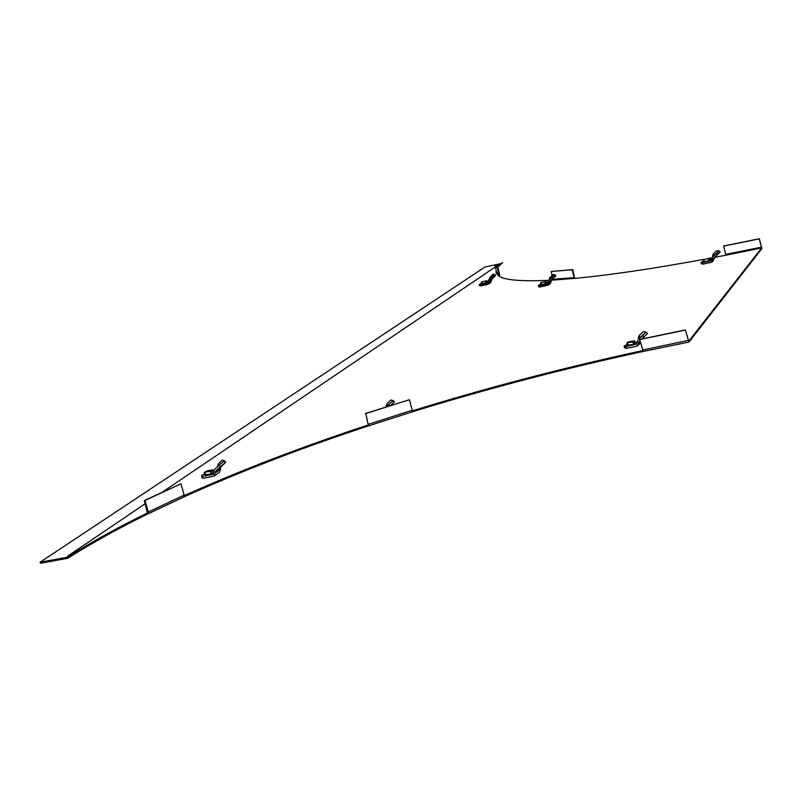 <?xml version="1.0" encoding="UTF-8"?>
<svg xmlns="http://www.w3.org/2000/svg" width="802" height="802" viewBox="0 0 802 802"><rect width="100%" height="100%" fill="white"/><g stroke="black" fill="none" stroke-linecap="round" stroke-linejoin="round"><path stroke-width="1.2" d="M689.068 341.973L688.858 341.061L761.679 247.958L761.84 248.68L689.028 342.003L685.369 329.913L639.615 339.447L643.304 351.456L688.948 341.993M499.466 265.352L501.08 263.838M499.967 263.798L484.939 267.026L40.1 562.222L40.401 563.265L67.819 558.272L68.471 557.069L70.185 556.758L69.884 555.716L69.142 555.846L67.769 556.097L67.117 557.3L67.819 558.272L69.995 556.799M147.989 513.821L183.498 497.12L184.139 495.105L180.991 483.786L145.012 500.468L148.26 512.007L147.378 514.112C118.957 528.067 93.222 542.282 70.185 556.758M368.649 425.802L412.088 411.927L412.188 410.263L409.451 399.717L365.802 413.561L368.469 425.862C302.264 447.666 240.71 471.345 183.838 496.909M643.214 351.446C564.728 368.389 487.726 388.529 412.208 411.867M548.508 284.81L540.067 286.976M497.631 267.467L502.513 262.645L496.498 266.144M499.295 276.369L499.756 275.046L497.952 267.828L495.385 264.84L494.774 265.001L496.558 272.099L496.097 272.87L496.127 270.374M552.889 278.615L552.678 280.098L551.215 280.179M548.799 280.309C521.39 281.572 504.679 280.129 498.664 275.978L499.135 275.196L497.33 267.988L494.774 265.001M761.84 248.68L759.344 238.735L723.615 246.003L725.93 255.176L714.642 257.342M711.895 257.863L709.569 258.294M703.785 259.377C651.876 268.901 608.538 275.266 573.791 278.474L574.152 277.622L572.227 269.763L551.144 271.507L552.087 275.347M642.733 350.604C564.458 367.517 487.646 387.607 412.298 410.865M365.802 413.561L368.228 424.95C302.274 446.654 240.941 470.213 184.229 495.636M147.378 514.112L147.097 513.12C118.676 527.064 92.932 541.26 69.884 555.716M495.275 266.976L162.245 492.207M145.192 503.736L67.769 556.097L68.471 557.069M711.163 262.374L702.923 264.069M488.809 283.888L480.849 285.883M204.219 478.052L212.751 476.418M214.806 475.546L215.989 474.724M626.713 348.218L635.816 346.414M497.952 267.828L497.33 267.988M574.643 278.394L572.758 269.582L551.144 271.507M572.758 269.582L572.227 269.763M725.93 255.176L761.679 247.958L761.689 247.006M725.82 254.344L761.559 247.136L759.203 238.866L723.464 246.134M688.778 341.081L688.417 340.369L642.552 350.023M688.417 340.369L685.369 329.913M685.259 330.103L639.485 339.627M409.451 399.717L365.501 413.491M368.318 424.92L368.469 425.862M180.991 483.786L144.29 500.528L147.408 512.979M145.012 500.468L144.29 500.528M40.1 562.222L67.117 557.3M212.791 469.982L210.284 471.275L204.39 472.288L206.996 470.904L212.299 469.882L213.232 471.416M205.763 471.646L211.668 470.373L205.763 471.646M224.219 460.99L222.314 460.127L218.445 463.867L217.362 466.704M224.801 461.25L225.623 462.002L224.6 461.34M224.259 460.97L225.593 462.433L220.209 466.724L218.866 465.26L224.259 460.97M225.623 462.002L218.846 468.949M218.866 465.26L213.974 469.992L213.101 474.333L202.495 476.398L203.016 478.283L214.114 476.037L215.307 471.456L220.209 466.724M203.016 478.283L202.054 477.812L201.573 476.067M220.219 467.636L220.65 469.21L219.507 472.258L214.485 475.776M219.116 468.699L218.465 470.012L215.086 472.358M204.761 473.802L202.284 475.075L201.543 475.937L202.495 476.398M213.342 472.819L211.969 473.771L205.021 474.864M393.13 400.629L390.905 399.957L387.085 403.566L385.993 406.945M393.762 401.17L394.323 401.642L393.682 401.19M389.822 405.772L388.629 404.469L393.15 400.609L394.424 402.002L390.093 405.682M394.323 401.642L390.724 405.481M388.629 404.469L385.942 407.005M634.532 340.83L632.918 341.822L626.913 342.855L628.537 341.873L634.552 340.79L635.214 343.376L634.552 340.8M627.866 342.414L633.63 341.211L627.866 342.414M642.633 335.677L646.232 332.118L647.485 333.482L643.896 337.04L642.633 335.677L638.462 339.266M646.222 332.118L638.743 338.955L646.232 332.118L643.415 331.637L639.425 335.246L638.532 336.99M627.184 344.228L624.126 346.123L625.971 346.504L626.402 348.279L636.708 346.233L637.77 345.762L638.843 341.602L639.806 340.73M625.971 346.504L636.858 344.048M637.59 340.238L636.638 344.299M641.72 339.005L643.896 337.04M626.402 348.279L624.547 347.837M640.427 342.835L638.452 345M638.572 342.143L639.374 341.121M636.738 342.133L635.004 342.484M635.174 343.106L634.532 344.138L627.415 345.291M709.529 258.194L703.364 259.828L709.539 258.174L710.081 260.259L709.529 258.194M704.106 259.487L708.818 258.475L704.106 259.487M716.437 253.632L719.133 250.976L720.156 252.079L717.449 254.735L716.437 253.632L712.707 256.921M719.133 250.986L712.978 256.63L719.133 250.976L716.717 250.745L713.429 253.723L712.757 255.718M703.143 264.119L712.397 261.903L713.299 258.505L717.449 254.735M703.625 261.071L701.078 262.444L701.419 263.888L703.083 264.058L702.742 262.615L711.665 260.52M712.286 257.402L711.474 260.72M714.632 257.292L712.958 261.282M711.595 259.327L709.93 259.678M714.181 257.703L713.088 259.206M701.078 262.444L702.742 262.615M710.031 260.079L709.63 260.75L703.775 261.783M546.784 283.377L546.262 281.462L540.989 282.575L546.282 281.432L546.814 283.367M541.22 282.675L545.55 281.723L541.22 282.675M554.914 274.785L552.999 274.495L549.4 278.454M555.435 275.266L555.916 275.788L552.959 278.334L552.007 277.302L554.964 274.755L555.696 275.547M555.826 275.657L550.643 280.71M552.007 277.302L548.267 280.81L547.525 283.948L539.606 285.652L539.936 286.996L548.277 285.131L549.22 281.843L552.959 278.334M539.936 286.996L538.703 286.825M551.164 280.229L550.533 283.357L548.618 284.86M547.676 282.655L546.673 282.865M550.653 280.7L549.029 282.494M540.718 284.259L538.553 285.221L539.606 285.652M546.774 283.226L540.849 284.86M486.694 280.73L481.23 282.154L486.714 280.7L487.195 282.515L486.714 280.7M481.972 281.863L486.002 280.961L481.972 281.863M494.674 274.464L493.019 274.184L489.701 277.803M494.764 274.424L495.656 275.387L492.739 277.783L491.847 276.81L494.764 274.424M495.145 274.845L495.666 275.377L490.583 280.66L489.1 281.692L489.27 281.071L492.739 277.783M491.847 276.81L488.378 280.109L487.686 283.066L480.338 284.65L480.659 285.923L487.837 284.399L489.1 281.692M480.659 285.923L479.606 285.793L479.285 284.52L480.338 284.65M491.345 279.487L490.734 282.535L488.618 284.018M487.857 281.903L487.095 282.063M481.481 283.397L479.285 284.52M487.185 282.384L481.601 283.918M498.664 275.978L496.097 272.87M573.791 278.474L552.678 280.098M499.135 275.196L496.558 272.099M574.152 277.622L553.049 279.246M412.188 410.263L368.599 424.198M184.139 495.105L148.26 512.007M211.558 470.834L212.329 473.531M211.046 473.952L210.284 471.275M204.961 472.298L205.623 474.984M205.172 475.075L204.51 472.348M208.33 471.536L208.309 470.764M210.515 470.343L210.535 470.985M217.893 466.193L218.445 463.867M220.65 469.21L215.257 472.969M218.465 470.012L218.685 469.11L215.307 471.456M213.392 474.042L212.851 474.423M386.634 406.353L387.085 403.566M392.278 401.291L392.94 400.669M633.971 341.452L634.633 344.018M633.56 344.329L632.918 341.822M627.615 342.875L628.167 345.401M627.495 345.542L626.933 342.925L627.465 345.542M630.051 342.294L629.981 341.682M632.177 341.241L632.247 341.832M645.941 332.188L639.314 338.193L639.425 335.246M640.056 341.562L638.733 343.035M638.592 342.464L639.886 341.01M636.978 343.677L636.287 344.459M709.158 258.595L709.69 260.69M708.838 260.921L708.326 258.876M703.986 259.778L704.417 261.843M703.374 259.828L703.815 261.963L703.384 259.838M718.893 251.056L713.429 256.008L713.429 253.723M714.772 257.903L713.199 259.678M711.755 260.219L711.184 260.85M545.741 281.873L546.252 283.798M545.42 284.038L544.919 282.134M540.959 282.966L541.38 284.89M540.899 284.991L540.468 283.026L540.879 285.001M549.851 279.317L550.032 277.271M551.385 281.161L549.139 282.936M550.433 281.392L550.623 280.74L549.22 281.843M554.092 275.457L554.773 274.825M486.142 281.101L486.624 282.916M485.832 283.146L485.36 281.352M481.671 282.134L482.072 283.938M481.651 284.028L481.24 282.194M490.072 278.495L490.273 276.79M491.586 280.449L489.2 282.103M490.583 280.66L490.754 280.038L489.27 281.071M688.998 342.013L643.304 351.456M412.088 411.927L368.599 425.852M183.498 497.12L147.789 513.982M204.39 472.308L205.071 475.095M212.881 469.892L213.282 471.205M223.728 460.548L225.272 461.551M225.623 462.403L218.796 469.01M393.481 400.97L394.083 401.391M638.542 336.74L638.442 339.296M624.126 346.123L624.558 347.898M712.677 255.066L712.667 256.971M549.4 278.344L549.27 279.858M538.373 285.492L538.713 286.845M481.21 282.184L481.621 284.038M489.711 277.743L489.561 278.976M495.656 275.387L490.794 280.008"/></g></svg>
